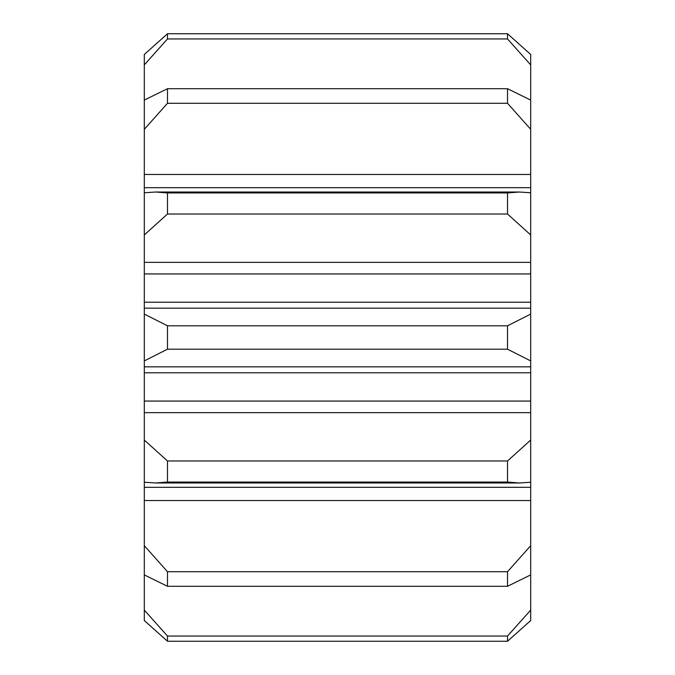 <?xml version="1.0" encoding="UTF-8"?>
<svg xmlns="http://www.w3.org/2000/svg" width="675" height="675" viewBox="0 0 675 675"><rect width="100%" height="100%" fill="white"/><g stroke="black" fill="none" stroke-linecap="round" stroke-linejoin="round"><path stroke-width="1.01" d="M144.307 500.529L144.307 487.316L530.693 487.316L530.693 500.529L144.307 500.529L144.307 545.695L167.484 571.708L507.516 571.708L530.693 545.695L530.693 500.529M144.307 412.653L144.307 401.068L530.693 401.068L530.693 412.653L144.307 412.653L144.307 440.049L167.484 460.983L507.516 460.983L530.693 440.049L530.693 412.653M144.307 262.347L530.693 262.347L530.693 273.932L144.307 273.932L144.307 192.763L155.604 192.021L167.484 192.94L507.516 192.94L519.396 192.021L530.693 192.763L530.693 187.684L144.307 187.684L144.307 54.464L167.484 33.75L507.516 33.75L530.693 54.464L507.516 33.75L507.516 38.956L167.484 38.956L144.307 64.884M144.307 174.471L530.693 174.471L530.693 187.684M167.484 571.708L167.484 586.297L144.307 574.898L144.307 610.116L167.484 636.044L507.516 636.044L530.693 610.116L530.693 574.898L507.516 586.297L507.516 571.708M530.693 174.471L530.693 129.305L507.516 103.292L507.516 88.703L530.693 100.103L530.693 64.884L507.516 38.956M530.693 401.068L530.693 360.914L507.516 349.194L507.516 325.806L530.693 314.086L530.693 308.171L144.307 308.171L144.307 314.086L167.484 325.806L507.516 325.806M167.484 325.806L167.484 349.194L144.307 360.914L144.307 314.086M507.516 349.194L167.484 349.194M530.693 440.049L530.693 482.237L519.396 482.979L507.516 482.06L507.516 460.983M167.484 460.983L167.484 482.06L155.604 482.979L144.307 482.237L144.307 440.049M507.516 482.06L167.484 482.06M507.516 586.297L167.484 586.297M167.484 636.044L167.484 641.25L507.516 641.25L530.693 620.536L507.516 641.25L507.516 636.044M144.307 100.103L167.484 88.703L507.516 88.703M167.484 88.703L167.484 103.292L144.307 129.305M507.516 103.292L167.484 103.292M530.693 262.347L530.693 234.951L507.516 214.017L507.516 192.94M167.484 192.94L167.484 214.017L144.307 234.951M507.516 214.017L167.484 214.017M144.307 54.464L167.484 33.75L167.484 38.956M144.307 401.068L144.307 360.914M167.484 641.25L144.307 620.536L167.484 641.25M530.693 54.464L530.693 64.884M530.693 100.103L530.693 129.305M530.693 192.763L530.693 234.951M144.307 308.171L144.307 302.223L530.693 302.223L530.693 273.932M530.693 302.223L530.693 308.171M530.693 314.086L530.693 360.914M530.693 487.316L530.693 482.237M530.693 545.695L530.693 574.898M530.693 610.116L530.693 620.536M144.307 620.536L144.307 610.116M144.307 574.898L144.307 545.695M144.307 487.316L144.307 482.237M144.307 302.223L144.307 273.932M144.307 192.763L144.307 187.684M530.693 372.777L144.307 372.777M530.693 366.829L144.307 366.829M519.396 192.021L155.604 192.021M519.396 482.979L155.604 482.979"/></g></svg>
